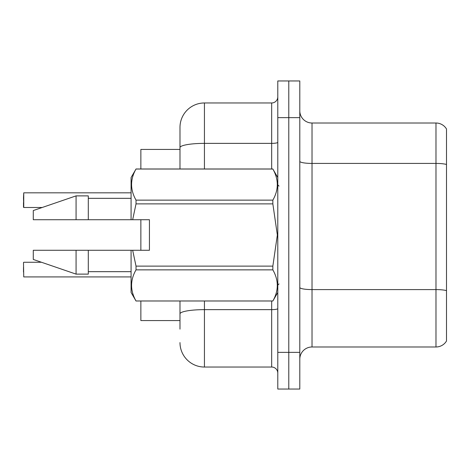 <?xml version="1.0" encoding="UTF-8"?>
<svg xmlns="http://www.w3.org/2000/svg" width="470" height="470" viewBox="0 0 470 470"><rect width="100%" height="100%" fill="white"/><g stroke="black" fill="none" stroke-linecap="round" stroke-linejoin="round"><path stroke-width="0.7" d="M140.865 320.575L179.987 320.575L140.865 320.575L140.865 301.017M179.987 147.621L179.987 127.417A24.452 24.452 0 0 1 204.438 102.965L204.438 143.374A24.452 4.248 180 0 0 179.987 147.621L179.987 168.983L179.987 147.621L179.987 149.425L140.865 149.425L140.865 168.983M140.865 250.281L140.865 219.719M446.5 298.086L446.5 337.207M299.795 359.209A12.226 12.226 0 0 1 312.021 346.983L435.984 346.983L435.984 123.017L312.021 123.017A12.226 12.226 0 0 1 299.795 110.791A12.226 12.226 0 0 0 312.021 123.017L312.021 346.983M288.791 352.365L288.791 389.043L299.795 389.043L299.795 352.365L288.791 352.365L288.791 389.043L277.788 389.043L277.788 352.365L288.791 352.365L288.791 117.635L288.791 352.365M277.788 352.365L277.788 80.958L288.791 80.958L288.791 117.635L288.791 80.958L299.795 80.958L299.795 352.365M446.5 129.003A12.226 12.226 0 0 0 435.984 123.017A12.226 12.226 0 0 1 446.5 129.003L446.5 340.997A12.226 12.226 0 0 1 435.984 346.983M179.987 329.135L179.987 301.017M204.438 301.017L204.438 367.035L271.678 367.035L271.678 301.017M204.438 102.965L271.678 102.965A6.11 6.11 0 0 0 277.788 96.855M179.987 318.131L179.987 313.889A24.452 4.248 180 0 1 204.438 309.642L271.678 309.642A6.11 1.063 0 0 0 277.788 308.579M179.987 127.417L179.987 140.865M277.788 373.145A6.11 6.11 0 0 0 271.678 367.035M204.438 367.035A24.452 24.452 0 0 1 179.987 342.583M23.5 197.717L23.747 192.829L131.083 192.829L23.747 192.829L23.747 207.493L23.5 197.717M132.663 219.719L149.425 219.719L149.425 250.281L132.663 250.281L136.024 266.12L272.847 266.12L277.347 235L272.847 203.88L136.024 203.88L132.663 219.719L131.083 219.719L131.083 177.542L136.024 169.018C130.108 179.346 130.108 189.721 136.024 200.138L272.847 200.138C278.769 189.804 278.769 179.434 272.847 169.018L136.024 169.018M272.847 266.12L272.847 269.862L136.024 269.862C130.108 280.196 130.108 290.566 136.024 300.982L272.847 300.982C278.769 290.654 278.769 280.279 272.847 269.862M132.663 250.281L131.083 250.281L131.083 292.458L136.024 301.017M136.024 266.12L136.024 269.862M131.083 250.281L88.295 250.281L88.295 274.122L76.069 274.122L76.069 250.281L33.282 250.281L33.282 259.452L76.069 274.122M88.295 250.281L76.069 250.281M33.282 250.281L49.45 250.281M277.788 177.542L272.847 169.018M272.847 200.138L272.847 203.88M136.024 300.982L272.847 300.982M136.024 200.138L136.024 203.88M76.069 195.878L76.069 219.719L33.282 219.719L33.282 210.548L76.069 195.878L88.295 195.878L88.295 219.719L131.083 219.719M76.069 219.719L88.295 219.719M23.5 272.042L23.5 267.154M23.5 262.507L23.747 276.924L131.083 276.924M23.5 202.605L23.5 207.246M446.5 164.465A12.226 2.121 180 0 0 435.984 163.425L312.021 163.425A12.226 2.121 0 0 1 299.795 161.304M446.5 290.63A12.226 2.121 180 0 0 435.984 289.591L312.021 289.591A12.226 2.121 -0 0 1 299.795 287.47M299.795 117.635L277.788 117.635M204.438 168.983L204.438 143.374L271.678 143.374L271.678 102.965M271.678 168.983L271.678 143.374A6.11 1.063 0 0 0 277.788 142.316M279.01 186.096L277.788 184.875M277.788 292.458L272.847 301.017M88.295 271.678L131.083 271.678M136.024 168.983L272.847 168.983M88.295 198.322L131.083 198.322M279.01 283.904L277.788 285.125M23.747 262.26L41.483 262.26M23.747 207.493L42.194 207.493"/></g></svg>
